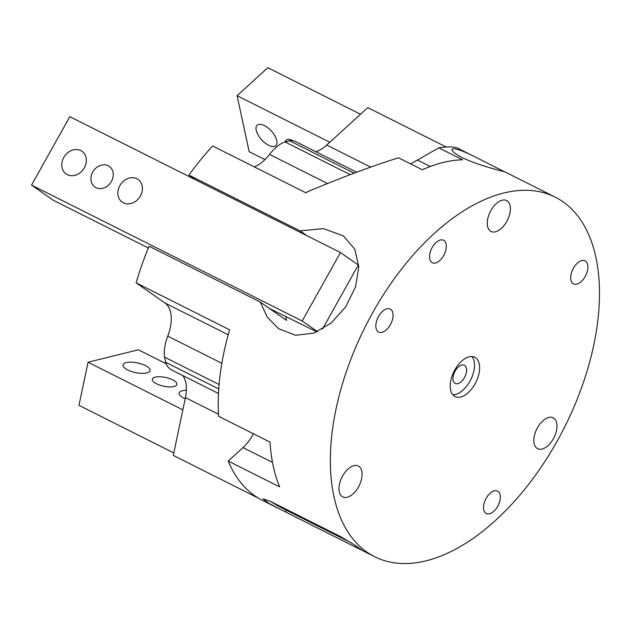 <?xml version="1.0" encoding="UTF-8"?>
<svg xmlns="http://www.w3.org/2000/svg" width="631" height="631" viewBox="0 0 631 631"><rect width="100%" height="100%" fill="white"/><g stroke="black" fill="none" stroke-linecap="round" stroke-linejoin="round"><path stroke-width="0.95" d="M457.822 383.648A10.191 5.655 116.7 0 0 465.717 374.806A10.191 5.655 116.7 0 0 464.353 365.231A10.191 5.655 116.7 0 0 454.73 371.801A10.191 5.655 116.7 0 0 455.211 383.443A10.191 5.655 116.7 0 0 457.822 383.648M285.811 316.557A56.577 46.923 -55.1 0 0 286.529 320.406L260.217 302.044L267.402 317.314L278.579 328.68L295.631 335.282L313.962 333.089L331.322 322.914L345.827 306.603L355.529 286.868L358.802 266.803L354.748 249.095L343.343 235.884L323.411 228.627L300.025 230.867L307.052 235.773M548.725 417.462A17.289 9.591 -63.3 0 1 553.15 417.809A17.289 9.591 -63.3 0 1 553.971 437.567A17.289 9.591 -63.3 0 1 537.644 448.712A17.289 9.591 -63.3 0 1 535.333 432.464A17.289 9.591 -63.3 0 1 548.725 417.462M502.166 200.208A17.289 9.591 -63.3 0 1 506.59 200.563A17.289 9.591 -63.3 0 1 507.403 220.322A17.289 9.591 -63.3 0 1 491.076 231.467A17.289 9.591 -63.3 0 1 488.765 215.21A17.289 9.591 -63.3 0 1 502.166 200.208M353.873 465.67A17.289 9.591 -63.3 0 1 358.305 466.025A17.289 9.591 -63.3 0 1 359.118 485.775A17.289 9.591 -63.3 0 1 342.791 496.92A17.289 9.591 -63.3 0 1 340.48 480.672A17.289 9.591 -63.3 0 1 353.873 465.67M460.685 397.025A22.006 12.21 116.7 0 0 477.738 377.937A22.006 12.21 116.7 0 0 474.796 357.249A22.006 12.21 116.7 0 0 454.012 371.438A22.006 12.21 116.7 0 0 455.054 396.583A22.006 12.21 116.7 0 0 460.685 397.025M386.937 308.788A12.888 7.154 -63.3 0 1 390.234 309.056A12.888 7.154 -63.3 0 1 391.961 321.171A12.888 7.154 -63.3 0 1 381.968 332.348A12.888 7.154 -63.3 0 1 378.671 332.087A12.888 7.154 -63.3 0 1 376.952 319.972A12.888 7.154 -63.3 0 1 386.937 308.788M581.79 260.579A12.888 7.154 -63.3 0 1 585.087 260.84A12.888 7.154 -63.3 0 1 586.806 272.955A12.888 7.154 -63.3 0 1 576.821 284.139A12.888 7.154 -63.3 0 1 573.524 283.879A12.888 7.154 -63.3 0 1 571.796 271.764A12.888 7.154 -63.3 0 1 581.79 260.579M494.341 490.831A12.573 6.973 -63.3 0 1 497.559 491.084A12.573 6.973 -63.3 0 1 498.159 505.455A12.573 6.973 -63.3 0 1 486.28 513.563A12.573 6.973 -63.3 0 1 484.6 501.74A12.573 6.973 -63.3 0 1 494.341 490.831M440.351 240.017A12.573 6.973 -63.3 0 1 443.569 240.269A12.573 6.973 -63.3 0 1 444.161 254.64A12.573 6.973 -63.3 0 1 432.29 262.748A12.573 6.973 -63.3 0 1 430.61 250.925A12.573 6.973 -63.3 0 1 440.351 240.017M503.68 193.031A201.171 111.616 -63.3 0 1 555.185 197.132A201.171 111.616 -63.3 0 1 582.082 386.251A201.171 111.616 -63.3 0 1 426.177 560.801A201.171 111.616 -63.3 0 1 374.664 556.7A201.171 111.616 -63.3 0 1 347.768 367.581A201.171 111.616 -63.3 0 1 503.68 193.031M300.025 230.867L188.898 175.079A201.171 111.616 -63.3 0 1 212.663 145.998L306.145 192.936A201.171 111.616 -63.3 0 1 307.108 191.903C342.31 177.177 372.771 165.811 398.5 157.805L422.305 169.763A201.171 111.616 -63.3 0 1 462.562 159.801L438.758 147.851C448.136 146.471 454.549 146.637 457.996 148.332L476.011 157.379C462.215 150.359 454.233 147.67 452.056 149.31C451.394 150.904 454.675 153.617 461.892 157.466C477.959 165.338 505.155 171.971 504.366 171.703L476.011 157.379M370.665 167.112L326.748 145.059L367.747 107.625L446.227 147.031M286.34 510.234L285.417 511.891L262.48 500.375A201.171 111.616 -63.3 0 1 228.233 461.064L279.651 486.88A201.171 111.616 -63.3 0 1 270.005 442.094L218.586 416.279A201.171 111.616 -63.3 0 1 229.605 329.8L136.122 282.862A201.171 111.616 -63.3 0 1 149.09 246.248L260.217 302.044M182.777 375.563A34.579 19.182 -63.3 0 1 185.435 397.633L173.265 455.393L258.371 498.119M282.065 510.211L268.64 503.183L263.009 498.845L270.147 501.235L340.259 536.437L354.953 545.208L362.202 550.311L358.345 548.513L285.417 511.891M253.386 433.749A31.432 17.439 -63.3 0 1 242.99 447.592L228.233 461.064M218.744 388.941L165.559 362.241A31.432 17.439 -63.3 0 0 164.439 357.091A34.579 19.182 -63.3 0 1 167.767 336.149A34.579 19.182 -63.3 0 0 164.991 303.014L136.122 282.862M219.091 384.531L164.439 357.091M350.173 174.653L284.873 141.872A31.432 17.439 -63.3 0 0 289.519 140.705A34.579 19.182 -63.3 0 1 296.128 141.809L356.673 172.208M354.141 173.154L289.519 140.705M438.758 147.851L410.671 163.918M452.758 394.738A22.006 12.21 116.7 0 0 455.543 394.446A22.006 12.21 116.7 0 0 471.649 377.764A22.006 12.21 116.7 0 0 471.949 356.515M188.898 175.079L195.925 179.985M218.484 393.492L171.861 370.081A34.579 19.182 -63.3 0 1 165.559 362.241M326.748 145.059A34.579 19.182 -63.3 0 1 315.886 151.724M327.521 183.518L269.54 154.406A34.579 19.182 -63.3 0 1 254.301 166.899M269.54 154.406A34.579 19.182 -63.3 0 1 284.873 141.872M186.39 390.305A13.827 4.938 11.9 0 0 179.133 393.058A13.827 4.938 11.9 0 0 185.206 398.745M173.975 386.527A12.573 4.488 11.9 0 0 176.925 384.421A12.573 4.488 11.9 0 0 165.551 377.441A12.573 4.488 11.9 0 0 152.323 379.239A12.573 4.488 11.9 0 0 159.895 385.186A12.573 4.488 11.9 0 0 173.975 386.527M146.865 372.913A13.827 4.938 11.9 0 0 150.115 370.602A13.827 4.938 11.9 0 0 137.597 362.92A13.827 4.938 11.9 0 0 123.045 364.899A13.827 4.938 11.9 0 0 131.382 371.446A13.827 4.938 11.9 0 0 146.865 372.913M166.15 363.74L138.37 349.787L88.048 362.241L78.962 405.339L173.785 452.948M182.864 409.842L88.048 362.241M293.123 140.816A12.573 5.939 -132.4 0 0 286.072 140.224A12.573 5.939 -132.4 0 0 285.149 141.841M276.788 140.595A13.827 6.531 -132.4 0 0 267.938 127.864A13.827 6.531 -132.4 0 0 257.18 125.214A13.827 6.531 -132.4 0 0 261.676 139.837A13.827 6.531 -132.4 0 0 275.826 145.643A13.827 6.531 -132.4 0 0 276.788 140.595M329.824 142.259L237.106 95.707L267.796 67.691L360.514 114.235M264.941 159.611L249.158 151.692L237.106 95.707M148.372 247.983L53.154 200.185L31.55 185.104L302.186 320.982L317.503 331.669M322.449 329.153L358.313 265.012L340.456 252.55L69.82 116.672L31.55 185.104M184.497 264.018A15.72 1.049 29.2 0 1 190.152 266.858M316.943 331.914L269.484 308.504M84.341 167.783A13.827 11.468 124.9 0 1 66.145 173.959A13.827 11.468 124.9 0 1 64.196 156.748A13.827 11.468 124.9 0 1 80.792 150.58A13.827 11.468 124.9 0 1 81.975 151.282A13.827 11.468 124.9 0 1 84.341 167.783M111.45 181.397A12.573 10.427 124.9 0 1 94.902 187.013A12.573 10.427 124.9 0 1 93.136 171.364A12.573 10.427 124.9 0 1 108.224 165.748A12.573 10.427 124.9 0 1 109.297 166.387A12.573 10.427 124.9 0 1 111.45 181.397M140.429 195.941A13.827 11.468 124.9 0 1 122.233 202.125A13.827 11.468 124.9 0 1 120.284 184.907A13.827 11.468 124.9 0 1 136.88 178.739A13.827 11.468 124.9 0 1 138.063 179.441A13.827 11.468 124.9 0 1 140.429 195.941M340.456 252.55L302.186 320.982M278.579 505.47L281.655 507.616L284.999 508.98A9.591 0.639 -150.8 0 0 291.183 511.796M322.796 527.674L325.785 529.172M316.525 524.519L319.507 526.017M337.175 534.891L339.975 536.318A6.294 0.418 -150.8 0 0 341.087 536.863M301.673 517.065L304.781 518.627M295.024 513.729L298.289 515.369M312.858 522.681L315.705 524.109M305.578 519.029L308.559 520.52M333.231 532.911L336.339 534.473M326.7 529.63L329.808 531.192M270.62 501.471A15.72 1.049 -150.8 0 0 285.867 509.998L351.443 542.92M280.519 506.441L284.455 508.42M356.136 545.996L355.529 547.093M272.505 462.405L242.99 447.592M430.224 166.481L417.533 160.108M221.852 363.306L167.767 336.149M218.476 414.22L185.435 397.633M228.209 334.753L164.991 303.014M555.185 197.132L503.491 171.175M374.664 556.7L358.81 548.741"/></g></svg>
